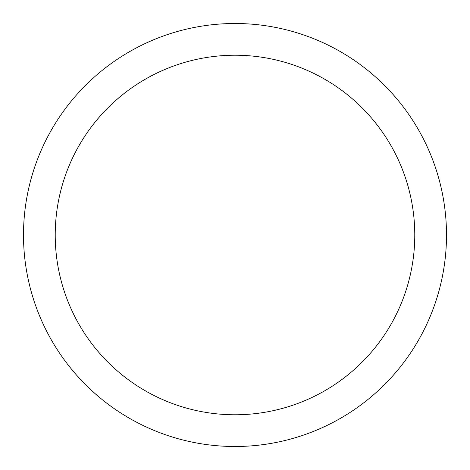 <?xml version="1.0" encoding="UTF-8"?>
<svg xmlns="http://www.w3.org/2000/svg" width="470" height="470" viewBox="0 0 470 470"><rect width="100%" height="100%" fill="white"/><g stroke="black" fill="none" stroke-linecap="round" stroke-linejoin="round"><path stroke-width="0.7" d="M235 23.5A211.5 211.5 0 0 1 446.5 235A211.5 211.5 0 0 1 235 446.5A211.5 211.5 0 0 1 23.5 235A211.5 211.5 0 0 1 235 23.5M235 55.225A179.775 179.775 0 0 1 414.775 235A179.775 179.775 0 0 1 235 414.775A179.775 179.775 0 0 1 55.225 235A179.775 179.775 0 0 1 235 55.225"/></g></svg>
